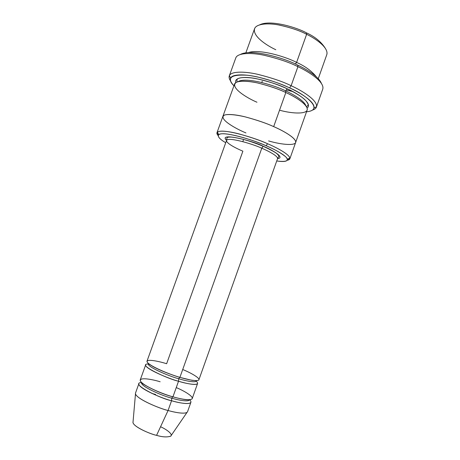 <?xml version="1.0" encoding="UTF-8"?>
<svg xmlns="http://www.w3.org/2000/svg" width="460" height="460" viewBox="0 0 460 460"><rect width="100%" height="100%" fill="white"/><g stroke="black" fill="none" stroke-linecap="round" stroke-linejoin="round"><path stroke-width="0.69" d="M182.712 369.518C192.337 373.445 201.313 378.971 198.45 380.224C195.615 381.449 186.15 379.218 179.917 377.338C172.281 375.262 152.513 367.707 147.597 362.629C144.285 358.098 159.183 361.324 166.629 363.728L242.886 151.173C236.779 148.655 225.992 143.301 226.55 140.449C228.189 136.545 254.34 144.526 261.774 148.229L263.177 146.234C253.512 140.955 217.545 131.899 226.573 140.386M321.379 83.358C318.676 76.596 306.561 69.293 297.752 65.13L297.919 66.683C308.735 71.656 324.904 82.018 322.759 89.131C324.909 82.024 308.74 71.656 297.919 66.683L291.128 85.721L289.622 87.917C299.834 92.517 315.106 101.729 314.019 107.956C313.484 110.072 310.989 111.349 306.532 111.78C325.404 110.02 304.02 93.679 289.622 87.917C280.554 83.651 263.712 77.32 247.549 75.25C230.96 74.255 226.418 77.769 233.939 85.79C230.868 82.857 229.747 80.287 230.575 78.073C232.34 74.054 244.639 73.997 257.738 77.015C271.239 80.437 281.871 84.065 289.622 87.917L291.128 85.721C301.996 90.614 318.326 100.619 316.405 107.088C315.928 108.422 314.611 109.422 312.461 110.09C314.789 109.365 316.135 108.255 316.503 106.76C317.728 100.222 301.806 90.551 291.128 85.721L297.919 66.683C289.737 62.479 278.461 58.667 264.08 55.252C250.125 52.29 237.268 53.078 235.767 57.989C237.274 53.078 250.131 52.29 264.086 55.252C278.461 58.667 289.742 62.479 297.919 66.683L297.752 65.13C306.561 69.293 318.676 76.596 321.379 83.358M292.819 91.563L286.16 89.93L292.819 91.563M266.139 145.751C274.212 149.166 286.241 155.319 287.385 159.206C287.661 161.443 284.108 162.035 276.73 160.977C286.683 162.208 289.604 160.747 285.487 156.595C280.186 152.478 273.734 148.867 266.139 145.751C257.968 142.18 241.373 136.16 227.97 134.153C214.417 132.192 216.625 137.609 225.733 142.715C219.725 139.254 217.356 136.545 218.626 134.584C224.135 130.784 256.358 140.996 266.139 145.751L267.565 143.727L266.139 145.751M287.241 160.258C289.254 159.913 290.133 159.154 289.88 157.981C288.748 153.858 276.086 147.338 267.565 143.727C276.702 147.562 290.852 155.014 289.846 158.821L287.241 160.258M318.257 78.712L326.784 54.659C328.911 47.713 315.525 38.525 306.63 34.293L306.44 32.855C297.545 27.772 270.578 19.303 259.704 24.823C270.578 19.303 297.545 27.772 306.44 32.855C314.881 36.651 321.178 41.808 325.318 48.317C321.178 41.808 314.881 36.651 306.44 32.855L306.63 34.293C315.249 38.427 328.02 47.052 326.962 54.01M296.596 62.405C304.98 66.102 311.592 70.932 316.434 76.912C311.592 70.932 304.98 66.102 296.596 62.405L295.354 64.009L296.596 62.405C287.253 57.408 260.383 48.616 248.417 52.561C260.383 48.616 287.253 57.408 296.596 62.405L306.63 34.293L296.596 62.405M160.563 426.736C167.572 429.899 173.27 434.671 170.602 436.247C166.888 437.334 162.213 437.04 156.584 435.35L168.072 410.498C174.823 412.465 186.225 414.644 187.553 411.694L190.906 402.276C189.652 405.013 178.296 402.718 171.563 400.723L168.072 410.498L156.584 435.35C162.409 437.115 167.13 437.374 170.746 436.137L187.053 412.344C184.184 414.287 174.305 412.286 168.072 410.498C160.195 408.716 137.109 399.401 135.481 393.875L132.98 422.613C134.142 427.328 150.817 434.171 156.584 435.35C150.426 434.234 131.457 425.948 133.055 421.785L132.98 422.613M172.707 396.75L171.77 398.187C178.008 400.045 188.571 402.207 189.721 399.705L189.721 399.705C188.571 402.207 178.008 400.045 171.77 398.187L172.707 396.75M176.255 387.584C185.869 391.592 194.73 397.497 191.728 399.113C188.767 400.7 179.216 398.653 172.954 396.819C165.272 394.847 145.498 387.205 140.766 381.593C137.643 376.516 152.68 379.414 160.155 381.777M141.456 382.375L141.444 382.415C140.185 386.532 164.088 396.491 171.77 398.187C164.088 396.491 140.185 386.532 141.444 382.415L141.456 382.375M141.427 382.455C129.116 383.398 161.126 398.872 171.563 400.723L171.77 398.187L171.563 400.723C179.837 403.368 195.402 405.726 189.71 399.746M179.705 377.275L178.716 378.758C184.926 380.661 195.391 383.03 196.408 380.92L196.443 380.604L196.408 380.92C195.391 383.03 184.926 380.661 178.716 378.758L179.705 377.275M148.373 363.394L148.201 363.659C147.165 367.16 171.097 376.918 178.716 378.758C171.097 376.918 147.165 367.16 148.201 363.659L148.373 363.394M149.074 363.964L148.741 363.958M148.16 363.964C135.918 364.13 168.147 379.126 178.526 381.231L178.716 378.758L178.526 381.231L172.954 396.819C179.688 398.826 191.021 401.166 192.245 398.515L197.587 383.485C196.489 385.796 185.23 383.278 178.526 381.231C170.303 379.264 144.509 368.724 145.659 364.889L140.248 379.897C138.909 384.261 164.674 394.979 172.954 396.819L178.526 381.231C187.174 384.088 203.314 386.779 195.54 380.598M262.24 81.242L261.786 82.512M287.189 88.763L285.712 90.925C293.371 94.409 304.388 100.751 305.952 105.961C304.388 100.751 293.371 94.409 285.712 90.925L287.189 88.763C279.634 84.979 269.278 81.604 256.116 78.626C243.426 76.113 234.071 77.792 235.842 82.581C234.071 77.792 243.426 76.113 256.116 78.626C269.278 81.604 279.634 84.979 287.189 88.763C297.286 93.138 313.363 103.5 307.09 108.094C313.363 103.5 297.286 93.138 287.189 88.763M238.079 81.662C245.812 76.492 276.316 85.882 285.712 90.925C276.316 85.882 245.812 76.492 238.079 81.662M256.967 102.229C247.066 98.095 228.568 86.888 236.641 82.15C240.804 80.672 248.647 81.098 257.358 82.903C269.33 85.916 278.823 89.125 285.838 92.535L273.677 126.615C282.773 130.513 296.803 138.236 295.619 142.537C296.803 138.236 282.773 130.513 273.677 126.615L285.838 92.535C279.007 89.165 269.64 85.985 257.738 82.99C246.198 80.345 235.618 80.5 234.542 84.123L222.841 116.478C223.681 113.534 234.048 114.051 245.525 116.955C257.381 120.169 266.765 123.395 273.677 126.615C266.731 123.372 257.295 120.14 245.375 116.915C233.835 114.011 223.508 113.551 222.818 116.558L222.841 116.478M285.516 92.385L285.712 90.925L285.516 92.385M242.817 141.64L243.605 139.449M289.846 158.821L295.59 142.612C296.987 138.345 282.831 130.536 273.677 126.615C282.135 130.301 294.17 136.787 295.653 141.415C297.12 146.107 282.308 144.957 268.565 140.927M295.619 142.537L307.125 110.107C308.654 104.828 294.866 96.56 285.838 92.535C294.227 96.347 306.067 103.276 307.24 108.75C308.395 114.304 293.308 114.034 279.536 110.199M226.55 140.449L147.01 361.146C145.906 364.843 171.706 375.343 179.917 377.338C186.616 379.397 197.852 381.961 198.921 379.73L277.541 158.706C278.202 156.078 268.128 150.874 261.774 148.229L179.917 377.338L261.774 148.229C254.34 144.526 228.189 136.545 226.55 140.449L226.947 138.063C227.447 137.925 226.113 136.844 231.938 137.126C240.551 138.178 250.936 141.226 263.08 146.263L261.774 148.229C268.128 150.874 278.202 156.078 277.541 158.706L278.754 156.613C279.162 156.32 278.726 155.52 277.432 154.209C276.316 152.835 271.532 150.184 263.08 146.263L263.177 146.234C271.601 149.575 285.74 157.722 277.564 158.642C285.74 157.722 271.601 149.575 263.177 146.234C253.989 141.289 219.46 132.169 226.038 139.794M245.945 132.923C235.986 128.875 217.16 118.421 224.785 114.971C228.775 113.994 236.492 114.822 245.151 116.863C257.077 120.094 266.582 123.349 273.677 126.615C266.765 123.395 257.381 120.175 245.531 116.955C234.048 114.051 223.681 113.534 222.847 116.483L216.97 132.727C217.683 130.117 227.947 130.974 239.395 134.01C251.229 137.339 260.619 140.576 267.565 143.727C257.255 138.678 223.215 127.932 217.476 132.06C216.551 132.882 216.752 134.027 218.069 135.493L216.97 132.727M240.505 54.401C251.965 48.202 286.637 59.001 297.752 65.13C286.637 59.001 251.965 48.202 240.505 54.401M230.425 80.713C229.212 78.924 228.827 77.32 229.281 75.894C230.621 71.426 243.34 71.081 257.255 74.215C271.607 77.78 282.894 81.615 291.128 85.721C283.015 81.684 271.894 77.884 257.767 74.33C244.059 71.191 231.225 71.317 229.419 75.578C228.769 77.067 229.109 78.781 230.425 80.713M155.612 394.444L152.047 393.484M135.504 393.058C133.998 397.883 159.741 408.756 168.072 410.498L171.563 400.723C163.265 398.912 137.505 388.148 138.897 383.657L135.504 393.058M275.816 49.732C267.162 45.77 251.534 35.822 254.817 28.181C257.008 23.753 268.077 22.845 279.392 25.081C291.025 27.709 300.098 30.78 306.63 34.293C299.926 30.671 290.588 27.554 278.611 24.944C266.972 22.741 256.03 24.035 254.541 28.79L245.864 52.791M314.019 107.956L316.503 106.76M287.385 159.206L289.88 157.981M141.473 382.386L141.444 382.415C139.69 382.461 156.377 392.495 172.644 396.779C180.027 398.78 185.052 399.78 187.72 399.786L189.721 399.705M148.201 363.659L153.462 366.833C160.442 370.541 169.159 374.032 179.618 377.309L192.067 380.345L195.851 380.61M148.361 363.716L148.833 363.774M316.405 107.088L322.759 89.136M237.141 81.949L236.894 79.821C237.63 78.349 240.183 76.826 251.453 77.918C262.752 79.528 274.654 83.145 287.161 88.774C297.304 93.765 303.68 97.917 306.291 101.24C309.016 105.167 307.889 104.541 308.033 105.288L306.486 106.777M229.281 75.894L235.767 57.989M218.626 134.584L217.476 132.06M230.575 78.073L229.419 75.578"/></g></svg>
